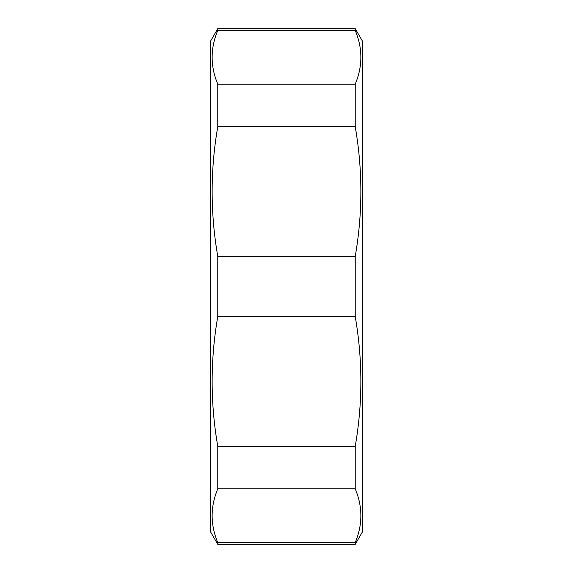 <?xml version="1.0" encoding="UTF-8"?>
<svg xmlns="http://www.w3.org/2000/svg" width="573" height="573" viewBox="0 0 573 573"><rect width="100%" height="100%" fill="white"/><g stroke="black" fill="none" stroke-linecap="round" stroke-linejoin="round"><path stroke-width="0.86" d="M355.224 542.588L355.224 544.35L217.776 544.35L217.776 542.588L355.224 542.588C362.745 524.675 362.745 506.768 355.224 488.855L217.776 488.855L217.776 446.31L355.224 446.31L355.224 488.855M217.776 30.412L217.776 28.65L355.224 28.65L355.224 30.412L217.776 30.412C210.255 48.325 210.255 66.232 217.776 84.145L355.224 84.145L355.224 126.69L217.776 126.69L217.776 84.145M217.776 316.583L217.776 256.418L355.224 256.418L355.224 316.583L217.776 316.583C210.255 359.83 210.255 403.07 217.776 446.31M217.776 488.855C210.255 506.768 210.255 524.675 217.776 542.588M355.224 28.65L362.609 41.435L362.609 531.565L355.224 544.35M355.224 84.145C362.745 66.232 362.745 48.325 355.224 30.412M355.224 256.418C362.745 213.17 362.745 169.93 355.224 126.69M355.224 446.31C362.745 403.07 362.745 359.83 355.224 316.583M217.776 126.69C210.255 169.93 210.255 213.17 217.776 256.418M217.776 544.35L210.391 531.565L210.391 41.435L217.776 28.65"/></g></svg>
